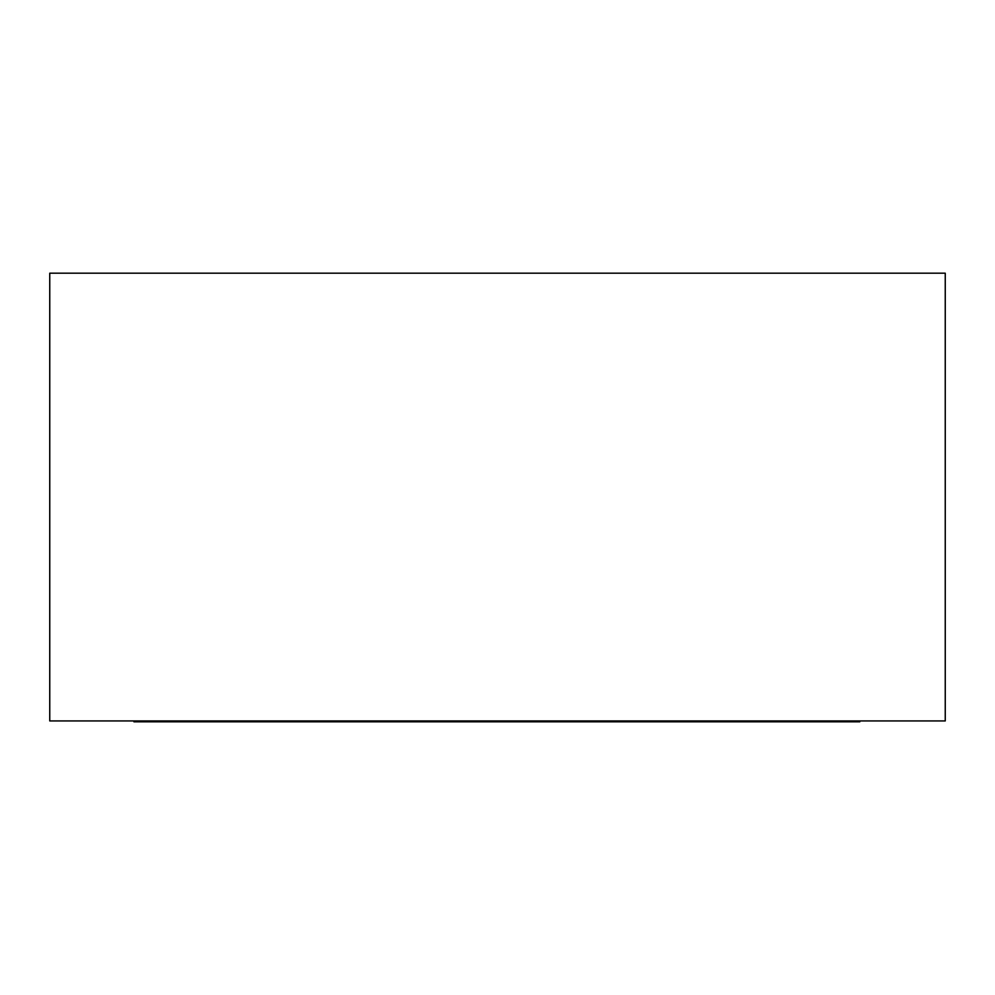 <?xml version="1.0" encoding="UTF-8"?>
<svg xmlns="http://www.w3.org/2000/svg" width="995" height="995" viewBox="0 0 995 995"><rect width="100%" height="100%" fill="white"/><g stroke="black" fill="none" stroke-linecap="round" stroke-linejoin="round"><path stroke-width="1.49" d="M945.25 720.94L945.25 273.19L49.75 273.19L49.75 720.94L945.25 720.94M631.614 720.94L631.614 721.81L859.829 721.81L859.829 720.94M631.614 721.81L552.138 721.81L552.138 720.94M614.487 721.81L614.487 720.94M552.138 721.81L507.226 721.81L507.226 720.94M507.226 721.81L446.693 721.81L446.693 720.94M446.693 721.81L432.514 721.81L432.514 720.94M432.514 721.81L327.479 721.81L327.479 720.94M327.479 721.81L305.079 721.81L305.079 720.94M305.079 721.81L133.927 721.81L133.927 720.94M174.784 721.81L174.784 720.94M258.302 721.81L258.302 720.94M215.256 721.81L215.256 720.94"/></g></svg>
